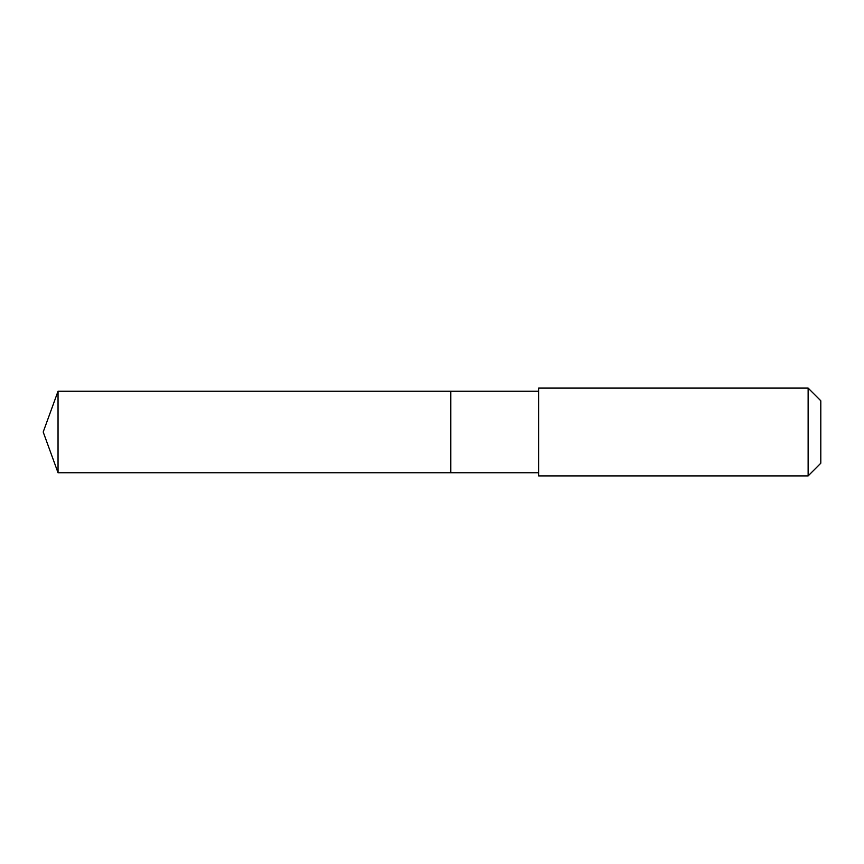 <?xml version="1.0" encoding="UTF-8"?>
<svg xmlns="http://www.w3.org/2000/svg" width="864" height="864" viewBox="0 0 864 864"><rect width="100%" height="100%" fill="white"/><g stroke="black" fill="none" stroke-linecap="round" stroke-linejoin="round"><path stroke-width="1.3" d="M450.814 472.759L450.814 391.241L58.039 391.241L58.039 472.759L450.814 472.759L450.814 391.241L538.596 391.241L538.596 472.759L58.039 472.759L43.2 432L58.039 472.759M538.607 456.872L538.607 475.902L808.132 475.902L808.132 388.098L538.607 388.098L538.607 456.872M808.132 388.098L820.8 400.777L820.8 463.223L808.132 475.902M43.2 432L58.039 391.241M538.596 472.759L538.607 475.902M538.596 391.241L538.607 388.098"/></g></svg>
